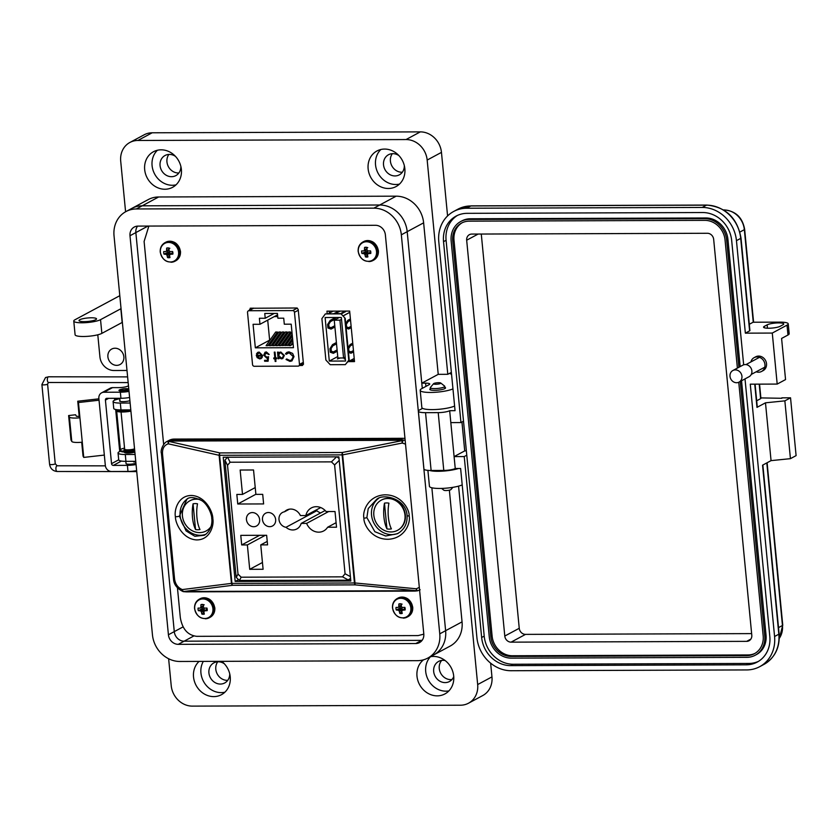 <?xml version="1.0" encoding="UTF-8"?>
<svg xmlns="http://www.w3.org/2000/svg" width="838" height="838" viewBox="0 0 838 838"><rect width="100%" height="100%" fill="white"/><g stroke="black" fill="none" stroke-linecap="round" stroke-linejoin="round"><path stroke-width="1.26" d="M121.531 389.241A5.353 1.058 -5.5 0 0 118.986 390.403A5.353 1.058 -5.5 0 0 122.139 391.063A5.353 1.058 -5.5 0 0 128.884 390.016M125.826 461.35L126.035 463.571A5.353 1.058 -5.5 0 0 129.188 464.221A5.353 1.058 -5.5 0 0 135.924 463.184M79.212 416.465L79.935 417.774A9.616 1.896 174.5 0 1 69.428 417.052L68.622 415.554L75.577 414.768L76.394 416.266L79.212 416.465L77.745 401.213L98.915 398.825M104.331 455.086L83.748 457.412L83.035 456.092L81.695 442.234M114.911 398.312A8.778 1.728 174.5 0 1 115.487 398.846A8.778 1.728 174.5 0 1 114.733 399.663L114.261 398.312M99.041 400.208L78.468 402.533L77.745 401.213M83.748 457.412L78.468 402.533M108.678 398.333L105.42 400.082L111.538 463.665A1.781 1.582 -118.2 0 0 113.329 465.404L121.395 461.068M128.476 385.784L127.952 386.067A7.029 1.383 -5.5 0 1 118.713 387.617L112.533 387.638A6.243 5.541 -118.2 0 0 110.166 388.235L101.587 392.844A6.243 5.541 -118.2 0 0 98.863 398.364L105.326 465.425A6.243 5.541 -118.2 0 0 111.59 471.511L127.984 471.448L127.397 465.352L113.329 465.404M82.281 442.171A9.616 1.896 174.5 0 1 71.775 441.437L70.968 439.95L68.622 415.554M129.01 391.388A10.538 2.085 174.5 0 1 120.358 392.194L103.954 392.247A6.243 5.541 -118.2 0 0 101.587 392.844M105.42 400.082A1.781 1.582 61.8 0 1 106.876 398.333L120.944 398.291A10.538 2.085 -5.5 0 0 129.597 397.484M128.769 388.895A5.353 1.058 -5.5 0 0 126.936 388.727M136.646 470.642A10.538 2.085 174.5 0 1 127.984 471.448M136.06 464.545A10.538 2.085 174.5 0 1 127.397 465.352M135.819 462.052A5.353 1.058 -5.5 0 0 133.546 461.885M179.929 661.475L417.439 660.669A27.403 24.302 -118.2 0 0 427.83 658.071A27.403 24.302 -118.2 0 0 439.761 633.842L401.339 234.808A27.403 24.302 -118.2 0 0 373.863 208.159L136.353 208.955A27.403 24.302 -118.2 0 0 125.962 211.564A27.403 24.302 -118.2 0 0 114.031 235.782L152.453 634.816A27.403 24.302 -118.2 0 0 179.929 661.475M138.008 226.103L375.518 225.296A9.836 8.726 61.8 0 1 385.375 234.86L423.798 633.905A9.836 8.726 61.8 0 1 419.513 642.599A9.836 8.726 61.8 0 1 415.784 643.532L178.274 644.338A9.836 8.726 61.8 0 1 168.417 634.764L129.995 235.729A9.836 8.726 61.8 0 1 134.279 227.035A9.836 8.726 61.8 0 1 138.008 226.103M433.686 654.918A27.403 24.302 -118.2 0 0 445.617 630.7L431.863 487.779L445.617 630.7A27.403 24.302 61.8 0 1 433.686 654.918L427.83 658.071M125.962 211.564L148.253 199.58A27.403 24.302 61.8 0 1 158.644 196.982L142.209 205.813A27.403 24.302 -118.2 0 0 131.817 208.411A27.403 24.302 61.8 0 1 131.817 208.411A27.403 24.302 61.8 0 1 142.209 205.813L379.719 205.006L142.219 205.813L136.353 208.955M422.289 388.35L407.195 231.665A27.403 24.302 -118.2 0 0 379.719 205.006L379.719 205.006A27.403 24.302 61.8 0 1 407.195 231.665L421.786 383.165L438.222 374.345L447.796 374.303L450.655 372.774A7.029 1.383 -5.5 0 0 450.048 373.423A7.029 1.383 -5.5 0 0 451.535 374.125M422.09 640.368A9.836 8.726 61.8 0 1 421.64 640.379L184.14 641.185A9.836 8.726 61.8 0 1 174.273 631.622L135.85 232.587A9.836 8.726 61.8 0 1 137.558 226.113M440.704 382.987L444.569 386.046A7.259 1.435 174.5 0 1 444.748 386.318A7.259 1.435 174.5 0 1 434.566 388.602A7.259 1.435 174.5 0 1 430.292 387.711A7.259 1.435 174.5 0 1 430.418 387.407L433.623 383.668A3.635 0.712 174.5 0 1 438.651 382.683A3.635 0.712 174.5 0 1 440.704 382.987A3.635 0.712 174.5 0 1 439.468 383.825A3.635 0.712 174.5 0 1 435.708 384.265A3.635 0.712 174.5 0 1 433.623 383.668M441.595 488.418L443.889 490.23A3.635 0.712 -5.5 0 0 445.931 490.544A3.635 0.712 -5.5 0 0 450.97 489.549L452.866 487.339M121.07 411.992L124.653 449.199A5.353 1.058 -5.5 0 0 127.805 449.859A5.353 1.058 -5.5 0 0 134.541 448.822M125.731 388.664A3.572 0.702 174.5 0 1 127.743 388.968A3.572 0.702 174.5 0 1 126.528 389.775A3.572 0.702 174.5 0 1 122.83 390.225A3.572 0.702 174.5 0 1 120.787 389.639A3.572 0.702 174.5 0 1 125.731 388.664M122.589 409.929A5.353 1.058 174.5 0 1 122.62 409.918A3.918 0.775 -5.5 0 0 122.369 410.138L120.923 410.253M130.917 411.133A9.794 1.938 174.5 0 1 116.492 410.798L116.419 410.033A9.794 1.938 174.5 0 1 116.555 409.667L116.534 409.688M120.064 409.918A6.275 1.236 -5.5 0 0 121.028 410.274L123.553 409.918A3.918 0.775 -5.5 0 0 125.742 409.908L126.957 410.253A6.275 1.236 -5.5 0 0 129.23 409.897M130.843 410.369A9.794 1.938 174.5 0 1 116.419 410.033M134.771 451.221A9.794 1.938 174.5 0 1 120.358 450.886L120.284 450.121A9.794 1.938 174.5 0 1 124.548 448.079M126.517 449.964A3.918 0.775 -5.5 0 0 126.224 450.216L124.778 450.341M125.019 449.535L123.825 449.88A6.275 1.236 -5.5 0 0 124.893 450.362L127.418 449.996A3.918 0.775 -5.5 0 0 129.618 449.985L130.812 450.341A6.275 1.236 -5.5 0 0 133.567 449.87L132.928 449.43A3.918 0.775 -5.5 0 0 133.692 449.116M134.698 450.456A9.794 1.938 174.5 0 1 120.284 450.121M132.98 450.006L132.928 449.43M437.646 409.384A7.846 1.55 -5.5 0 0 441.668 408.996M756.18 371.8A7.846 6.955 -118.2 0 0 761.543 371.475A7.846 6.955 -118.2 0 0 764.958 364.54A7.846 6.955 -118.2 0 0 754.116 357.658A7.846 6.955 -118.2 0 0 750.89 361.943M754.116 357.658L755.677 356.82A7.846 6.955 61.8 0 1 766.519 363.702A7.846 6.955 61.8 0 1 763.104 370.637L761.543 371.475M760.873 397.914L781.864 398.28M777.193 384.076L772.28 333.063L787.018 325.144A13.942 2.755 -5.5 0 0 788.233 323.856L789.176 333.713A13.942 2.755 -5.5 0 1 787.971 335.011L781.592 338.437L785.552 379.583L777.193 384.076L750.272 384.171L774.574 636.492L778.827 634.209L762.549 465.195L771.054 460.628L790.433 458.669L796.1 455.621L790.538 397.809L781.823 397.841M759.553 384.139L760.914 398.354A3.488 0.691 174.5 0 1 760.611 398.668L756.683 400.784M790.538 397.809L784.86 400.857L765.482 402.816L756.976 407.383A3.488 0.691 -5.5 0 0 757.28 407.069L755.08 384.15M772.28 333.063L745.359 333.157L736.455 240.663A34.149 30.294 -118.2 0 0 702.213 207.436L466.609 208.233A34.149 30.294 -118.2 0 0 453.651 211.48A34.149 30.294 -118.2 0 0 438.787 241.669L455.055 410.683L449.681 410.704A8.715 1.718 174.5 0 1 438.211 412.631L425.547 412.673A12.193 2.409 174.5 0 1 418.372 411.175L423.934 468.987A12.193 2.409 174.5 0 0 431.12 470.485L443.784 470.443A8.715 1.718 174.5 0 0 455.244 468.505L460.628 468.494L476.895 637.509A34.149 30.294 -118.2 0 0 511.138 670.725L746.742 669.929A34.149 30.294 61.8 0 0 759.699 666.681A34.149 30.294 61.8 0 0 774.574 636.492M784.86 400.857L790.433 458.669M765.482 402.816L771.054 460.628M749.308 324.275L753.111 322.232L780.021 322.138A13.942 2.755 -5.5 0 1 788.233 323.856M418.372 411.175A12.193 2.409 174.5 0 1 419.429 410.044L422.603 408.336M455.244 468.505L449.681 410.704M745.013 378.902L769.818 636.513A28.921 25.653 61.8 0 1 757.227 662.083A28.921 25.653 61.8 0 1 746.249 664.827L510.656 665.623A28.921 25.653 61.8 0 1 481.651 637.488L464.231 456.574L454.102 456.605L464.723 450.896L461.948 422.038M450.823 422.603L460.952 422.562L443.532 241.648A28.921 25.653 61.8 0 1 456.134 216.078A28.921 25.653 61.8 0 1 467.101 213.334L702.705 212.538A28.921 25.653 61.8 0 1 731.7 240.674L743.662 364.813M782.975 324.777L780.147 326.307A8.715 1.718 174.5 0 1 770.499 328.182A8.715 1.718 174.5 0 1 763.554 327.166A8.715 1.718 174.5 0 1 764.308 326.359L767.147 324.84A8.715 1.718 174.5 0 1 776.795 322.955A8.715 1.718 174.5 0 1 783.729 323.971A8.715 1.718 174.5 0 1 782.975 324.777M745.359 333.157L749.612 330.874A3.488 0.691 -5.5 0 0 749.916 330.549L741.012 238.055A3.488 0.691 174.5 0 1 740.708 238.38A34.149 30.294 -118.2 0 0 706.465 205.153L470.862 205.949A34.149 30.294 -118.2 0 0 457.904 209.196L453.651 211.48M758.484 661.35A28.921 25.653 61.8 0 1 748.805 663.455L513.202 664.251A28.921 25.653 61.8 0 1 484.207 636.115L466.776 455.202L464.231 456.574M460.952 422.562L463.508 421.2L446.088 240.286A28.921 25.653 61.8 0 1 457.422 215.439M464.723 450.896L466.368 450.886M463.508 421.2L466.776 455.202M740.268 381.458L764.759 635.843A21.956 19.473 61.8 0 1 755.206 655.253A21.956 19.473 61.8 0 1 746.878 657.338L511.274 658.134A21.956 19.473 61.8 0 1 489.256 636.775L451.148 240.946A21.956 19.473 61.8 0 1 460.701 221.536L461.979 220.855A21.956 19.473 61.8 0 1 470.307 218.77L705.91 217.974A21.956 19.473 61.8 0 1 727.918 239.322L740.174 366.594M741.546 380.766L766.037 635.162A21.956 19.473 61.8 0 1 756.473 654.572L755.206 655.253M460.701 221.536A21.956 19.473 61.8 0 1 469.029 219.451L704.632 218.655A21.956 19.473 61.8 0 1 726.651 240.014L738.907 367.274M738.76 382.254L763.177 635.853A20.217 17.933 61.8 0 1 754.378 653.724A20.217 17.933 61.8 0 1 746.71 655.641L511.107 656.437A20.217 17.933 61.8 0 1 490.838 636.775L452.73 240.935A20.217 17.933 61.8 0 1 461.529 223.076A20.217 17.933 61.8 0 1 469.196 221.159L704.8 220.352A20.217 17.933 61.8 0 1 725.059 240.014L737.398 368.091M755.007 653.368A20.217 17.933 61.8 0 1 747.988 654.949L512.385 655.756A20.217 17.933 61.8 0 1 492.116 636.094L454.007 240.255A20.217 17.933 61.8 0 1 462.178 222.74M471.784 234.074L707.387 233.278A6.275 5.562 61.8 0 1 713.672 239.375L751.791 635.214A6.275 5.562 61.8 0 1 749.057 640.756A6.275 5.562 61.8 0 1 746.679 641.353L511.075 642.149A6.275 5.562 61.8 0 1 504.79 636.042L466.672 240.213A6.275 5.562 61.8 0 1 469.406 234.671A6.275 5.562 61.8 0 1 471.784 234.074M751.634 633.612L525.531 634.376A6.275 5.562 61.8 0 1 519.246 628.28L481.284 234.043M732.862 370.522L742.814 365.179A6.568 5.824 61.8 0 1 751.885 370.941A6.568 5.824 61.8 0 1 749.025 376.744L739.085 382.097A6.568 5.824 61.8 0 1 730.003 376.325A6.568 5.824 61.8 0 1 732.862 370.522A6.568 5.824 61.8 0 1 741.944 376.283A6.568 5.824 61.8 0 1 739.085 382.097M178.861 172.984A11.418 10.129 61.8 0 1 178.389 172.995A11.418 10.129 61.8 0 1 168.281 166.416A11.418 10.129 61.8 0 1 168.888 154.422M175.498 156.402A11.418 10.129 -118.2 0 0 169.36 154.412A11.418 10.129 -118.2 0 0 165.034 155.501A11.418 10.129 -118.2 0 0 160.55 168.029A11.418 10.129 -118.2 0 0 171.507 176.692A11.418 10.129 -118.2 0 0 175.844 175.613A11.418 10.129 -118.2 0 0 180.861 166.395M402.324 172.23A11.418 10.129 61.8 0 1 401.852 172.24A11.418 10.129 61.8 0 1 391.744 165.662A11.418 10.129 61.8 0 1 392.352 153.668M398.961 155.638A11.418 10.129 -118.2 0 0 392.823 153.658A11.418 10.129 -118.2 0 0 388.497 154.737A11.418 10.129 -118.2 0 0 384.014 167.275A11.418 10.129 -118.2 0 0 394.97 175.938A11.418 10.129 -118.2 0 0 399.307 174.859A11.418 10.129 -118.2 0 0 404.325 165.631M227.716 680.351A11.418 10.129 61.8 0 1 227.245 680.362A11.418 10.129 61.8 0 1 217.136 673.783A11.418 10.129 61.8 0 1 217.744 661.79M224.354 663.769A11.418 10.129 -118.2 0 0 218.215 661.779A11.418 10.129 -118.2 0 0 213.889 662.858A11.418 10.129 -118.2 0 0 209.406 675.397A11.418 10.129 -118.2 0 0 220.363 684.059A11.418 10.129 -118.2 0 0 224.699 682.98A11.418 10.129 -118.2 0 0 229.717 673.762M451.975 679.513A11.418 10.129 61.8 0 1 450.708 679.608A11.418 10.129 61.8 0 1 440.4 672.631A11.418 10.129 61.8 0 1 441.71 660.407M445.114 660.543A11.418 10.129 -118.2 0 0 442.988 660.323A11.418 10.129 -118.2 0 0 438.651 661.402A11.418 10.129 -118.2 0 0 434.168 673.941A11.418 10.129 -118.2 0 0 445.135 682.603A11.418 10.129 -118.2 0 0 449.461 681.524A11.418 10.129 -118.2 0 0 453.746 676.601M91.342 317.791A8.789 1.728 -5.5 0 0 79.023 320.556A8.789 1.728 -5.5 0 0 84.198 321.635A8.789 1.728 -5.5 0 0 96.517 318.869A8.789 1.728 -5.5 0 0 91.342 317.791M73.775 321.059L75.095 334.771A14.057 2.776 -5.5 0 0 83.371 336.499A14.057 2.776 -5.5 0 0 101.859 333.377L122.159 322.473L120.84 308.761L100.539 319.666A14.057 2.776 174.5 0 1 82.051 322.787A14.057 2.776 174.5 0 1 73.775 321.059A14.057 2.776 174.5 0 1 75.001 319.749L119.803 295.688M203.32 661.392A20.196 17.923 -118.2 0 0 203.802 681.933A20.196 17.923 -118.2 0 0 221.19 692.628A20.196 17.923 -118.2 0 0 224.877 692.209M221.693 661.339A20.196 17.923 61.8 0 1 221.442 694.692A20.196 17.923 61.8 0 1 213.784 696.608A20.196 17.923 61.8 0 1 195.149 683.379A20.196 17.923 61.8 0 1 199.077 661.412M430.512 656.699A20.196 17.923 -118.2 0 0 427.558 678.476A20.196 17.923 -118.2 0 0 445.952 691.172A20.196 17.923 -118.2 0 0 448.896 690.91M430.313 656.741A20.196 17.923 61.8 0 1 433.445 656.426A20.196 17.923 61.8 0 1 452.845 671.762A20.196 17.923 61.8 0 1 444.905 693.937A20.196 17.923 61.8 0 1 437.247 695.854A20.196 17.923 61.8 0 1 418.34 681.943A20.196 17.923 61.8 0 1 423.536 659.81M115.057 348.22A8.778 7.793 -118.2 0 0 111.716 349.048A8.778 7.793 -118.2 0 0 108.27 358.695A8.778 7.793 -118.2 0 0 116.702 365.358A8.778 7.793 -118.2 0 0 120.033 364.53A8.778 7.793 -118.2 0 0 123.479 354.883A8.778 7.793 -118.2 0 0 115.057 348.22M158.644 196.982L396.144 196.176A27.403 24.302 61.8 0 1 396.154 196.176A27.403 24.302 61.8 0 1 423.63 222.835L438.222 374.345M380.902 149.489A20.196 17.923 -118.2 0 0 377.215 171.413A20.196 17.923 -118.2 0 0 395.798 184.507A20.196 17.923 -118.2 0 0 399.485 184.088M388.392 188.487A20.196 17.923 61.8 0 1 368.992 173.152A20.196 17.923 61.8 0 1 376.932 150.987A20.196 17.923 61.8 0 1 384.59 149.07A20.196 17.923 61.8 0 1 403.989 164.395A20.196 17.923 61.8 0 1 396.049 186.57A20.196 17.923 61.8 0 1 388.392 188.487M157.439 150.243A20.196 17.923 -118.2 0 0 153.763 172.178A20.196 17.923 -118.2 0 0 172.335 185.271A20.196 17.923 -118.2 0 0 176.032 184.842M164.929 189.241A20.196 17.923 61.8 0 1 145.54 173.916A20.196 17.923 61.8 0 1 153.469 151.741A20.196 17.923 61.8 0 1 161.137 149.824A20.196 17.923 61.8 0 1 180.526 165.159A20.196 17.923 61.8 0 1 172.586 187.324A20.196 17.923 61.8 0 1 164.929 189.241M430.386 388.696A7.909 1.561 -5.5 0 0 429.81 389.366A7.909 1.561 -5.5 0 0 434.461 390.34A7.909 1.561 -5.5 0 0 445.544 387.847A7.909 1.561 -5.5 0 0 444.842 387.303M129.911 400.658A5.803 1.142 174.5 0 1 122.977 401.653A5.803 1.142 174.5 0 1 119.562 400.941A5.803 1.142 174.5 0 1 119.96 400.459M447.576 215.942L441.458 152.38A21.076 18.698 -118.2 0 0 420.32 131.88L152.17 132.792A21.076 18.698 -118.2 0 0 144.178 134.792L129.88 142.47A21.076 18.698 61.8 0 1 137.882 140.47L406.032 139.558A21.076 18.698 61.8 0 1 427.171 160.058L447.796 374.303M458.564 486.134L477.67 684.562A21.076 18.698 61.8 0 1 468.494 703.208L482.782 695.53A21.076 18.698 -118.2 0 0 491.958 676.884L490.639 663.151M468.494 703.208A21.076 18.698 61.8 0 1 460.502 705.208L192.342 706.12A21.076 18.698 61.8 0 1 171.214 685.61L168.627 658.741M126.999 370.469L114.01 370.511A14.057 12.465 61.8 0 1 99.921 356.841L97.795 334.802M125.585 211.773L120.703 161.106A21.076 18.698 61.8 0 1 129.88 142.47M449.367 490.167L462.052 621.869A27.403 24.302 61.8 0 1 450.121 646.098L433.696 654.918M135.746 461.319L125.941 461.35L125.281 454.489L135.086 454.458M130.791 409.897L120.986 409.929L120.326 403.068L130.131 403.036M452.96 388.884A17.567 3.467 174.5 0 1 433.445 392.383A17.567 3.467 174.5 0 1 420.194 390.288A17.567 3.467 174.5 0 1 421.713 388.664L429.14 384.673A7.029 1.383 -5.5 0 0 429.747 384.024A7.029 1.383 -5.5 0 0 425.62 383.155L421.786 383.165M454.615 406.042A17.567 3.467 174.5 0 1 435.1 409.541A17.567 3.467 174.5 0 1 421.839 407.446L420.194 390.288M462.209 484.888A17.567 3.467 174.5 0 1 442.694 488.386A17.567 3.467 174.5 0 1 429.433 486.302L427.904 470.359M458.533 468.494A17.567 3.467 174.5 0 1 429.632 470.464M119.792 398.72A12.298 2.43 -5.5 0 0 113.088 401.559A12.298 2.43 -5.5 0 0 120.326 403.068M113.088 401.559L113.748 408.42A12.298 2.43 -5.5 0 0 120.986 409.929M134.855 452.08A5.803 1.142 174.5 0 1 128.476 453.065A5.803 1.142 174.5 0 1 124.516 452.363A5.803 1.142 174.5 0 1 124.663 452.059M120.557 451.221A12.298 2.43 -5.5 0 0 118.043 452.981A12.298 2.43 -5.5 0 0 125.281 454.489M118.043 452.981L118.703 459.842A12.298 2.43 -5.5 0 0 125.941 461.35M422.101 640.358A9.826 8.715 61.8 0 1 421.64 640.379L184.14 641.185A9.826 8.715 61.8 0 1 174.283 631.622L135.861 232.587A9.826 8.715 61.8 0 1 137.568 226.113M252.301 308.143L252.353 308.709M350.504 360.455L354.401 360.434L350.504 360.455M329.229 311.149L329.428 313.129L329.229 311.149M330.13 320.504L330.182 321.038L330.13 320.504M330.832 327.71L330.895 328.433L330.832 327.71M332.466 344.732L332.518 345.256L332.466 344.732M333.157 351.939L333.231 352.662L333.157 351.939M148.871 226.061L144.105 241.459L163.64 444.412M177.447 587.805L180.317 617.606C182.275 629.034 187.754 635.277 196.752 636.335L418.12 635.592L423.337 634.272M299.595 365.494L302.392 365.483L303.471 364.069L298.202 309.4L296.851 307.996L250.153 308.269M250.625 308.154L249.598 310.186M348.325 361.618L354.516 361.597L349.656 311.087L326.946 311.16L327.187 313.684M328.496 327.302L328.59 328.234M330.832 351.531L330.916 352.463M251.714 308.154L251.777 309.023M301.774 364.321L303.471 364.31M345.308 364.645L347.435 362.1L354.212 358.454L347.466 362.058L349.184 359.701L345.204 318.325L340.856 313.642L325.333 313.925L321.897 318.639L325.877 360.015L330.224 364.698L345.308 364.645L349.184 359.701M338.929 311.118L333.807 313.663M341.202 314.02L346.241 311.097M344.91 311.097L340.699 313.642M335.022 313.663L340.259 311.118M330.874 312.333L333.095 311.139M328.402 313.684L330.905 312.333M349.771 312.291L342.983 315.936L340.856 313.642M353.584 351.866L350.975 353.259L348.482 352.389M348.042 347.885L350.137 344.554L352.735 343.151M352.861 344.46L350.399 345.78L348.671 348.545L348.922 351.153L350.996 351.876L353.458 350.556M345.204 318.325L343.025 315.978L349.771 312.354M350.535 320.231L348.074 321.562L346.335 324.316L346.586 326.935L348.66 327.658L351.122 326.328M351.248 327.637L348.65 329.03L346.146 328.161M345.717 323.667L347.812 320.326L350.41 318.932M331.932 345.57L336.3 343.224L336.248 342.616M332.55 353.028L337.023 350.63L336.96 350.022M337.106 349.938L333.388 351.939L330.182 351.311M330.214 328.8L334.687 326.401L334.624 325.793M334.781 325.72L331.062 327.71L327.857 327.082M329.606 321.342L333.974 318.995L333.912 318.398M340.417 313.873L325.333 313.925M341.338 317.487L325.113 317.539L329.303 361.084L345.528 361.031L341.338 317.487M344.764 318.566L348.744 359.931M336.394 342.533L332.539 344.607L329.942 348.755L330.277 352.243L333.377 353.322L337.232 351.248M333.388 351.939L331.324 351.216L331.073 348.608L332.801 345.843L336.52 343.842M331.062 327.71L328.988 326.998L328.737 324.379L330.476 321.614L335.347 318.995L335.221 317.686L330.203 320.388L327.606 324.526L327.941 328.014L331.041 329.093L334.907 327.019M337.745 356.559L329.303 361.084M345.214 311.139L346.23 311.139M345.225 311.862L345.204 311.097M348.388 351.457L350.996 351.876M352.798 343.758L349.54 345.507M353.51 351.164L350.148 352.966M351.174 326.935L347.812 328.747M346.052 327.229L348.66 327.658M350.462 319.529L347.204 321.289M339.128 357.973L337.347 358.936L340.343 357.973M345.266 358.36L344.24 358.905L345.319 358.905M333.974 318.995L335.347 318.995M329.428 321.624L330.476 321.614M327.7 324.379L328.737 324.379M327.847 326.998L328.988 326.998M331.764 345.843L332.801 345.843M330.025 348.608L331.073 348.608M330.172 351.227L331.324 351.216M348.922 351.153L348.357 351.164M348.671 348.545L348.105 348.545M350.399 345.78L349.362 345.79M346.586 326.935L346.031 326.935M346.335 324.316L345.78 324.327M348.074 321.562L347.037 321.562M344.868 312.05L344.806 311.432M338.112 311.998L338.049 311.38M334.247 320.179L337.882 357.983L343.559 357.962L339.924 320.158L334.247 320.179L339.243 317.497M339.924 320.158L341.506 319.309M343.559 357.962L345.151 357.103M297.322 308.101L292.692 310.584L248.949 310.73A1.76 1.561 61.8 0 0 247.524 312.448L252.542 364.572A1.76 1.561 -118.2 0 0 254.302 366.279L298.045 366.133A1.76 1.561 -118.2 0 0 299.48 364.415L294.463 312.291L298.286 310.238M257.172 357.637L256.271 355.333L261.802 355.322L259.309 352.882L257.172 354.285L256.459 353.908L257.737 352.389L259.141 352.065L262.566 355.469L262.074 357.69L259.78 358.936L257.172 357.637L256.459 355.239M275.597 357.952L276.676 357.941L276.76 358.758L275.671 358.758L275.932 361.44L275.168 361.44L274.916 358.769L273.827 358.769L273.754 357.952L274.833 357.952L274.277 352.138L275.032 352.128L275.597 357.952M288.974 351.855L292.619 353.427L294.002 356.653L291.917 360.916L289.906 361.388L286.041 359.502L286.648 358.957L289.864 360.455L291.509 360.057L293.237 356.6L289.068 352.777L286.198 354.306L285.486 353.762L286.973 352.327L288.974 351.855M253.076 324.306L259.969 324.285L259.392 318.272L265.227 318.251L264.766 313.464L277.42 313.422L277.881 318.21L283.715 318.189L284.302 324.201L291.195 324.18L293.457 347.697L255.339 347.822L253.076 324.306M292.692 310.584A1.76 1.561 61.8 0 1 294.463 312.291M284.344 355.438L282.804 358.528L281.432 358.863L278.803 357.522L278.918 358.748L278.164 358.748L277.525 352.128L278.289 352.117L278.394 353.269L280.793 351.991L284.344 355.438M268.432 354.484L266.599 352.756L264.494 355.165L266.725 357.166L268.537 356.695L268.108 361.23L264.64 361.241L264.557 360.309L267.427 360.298L267.657 357.91L266.673 358.098L263.729 355.134L265.049 352.232L266.369 351.929L269.197 354.474L265.604 353.028M259.309 352.882L261.802 355.322M259.78 358.936L257.35 357.533M261.194 358.57L259.958 358.832M256.459 353.908L257.821 352.348M257.256 354.139L256.648 353.814M259.487 352.788L258.23 353.133M274.833 357.952L274.466 352.138M273.827 358.769L273.942 357.952M274.916 358.769L274.016 358.674M275.168 361.44L275.094 358.664M275.922 361.335L275.356 361.346M275.671 358.758L276.75 358.664M287.067 352.274L285.664 353.667L286.313 354.16M287.528 353.123L289.068 352.777M293.237 356.6L289.257 352.683M291.603 360.005L293.415 356.496M286.041 359.502L286.68 358.989M289.906 361.388L286.219 359.408M292.001 360.874L290.084 361.293M277.556 314.837L259.969 324.285M267.71 320.126L269.637 340.144L255.339 347.822M267.867 345.685L266.086 345.685L275.681 332.026L277.462 332.026L277.598 333.398L269.627 344.743L267.867 345.685L277.462 332.026M274.361 345.665L272.57 345.665L282.165 332.005L283.956 332.005L284.082 333.377L276.111 344.722L274.361 345.665L283.956 332.005M293.07 343.622L290.577 345.612L288.785 345.612L292.713 340.019M292.284 335.525L285.852 344.69L282.301 345.633L291.938 331.974M280.845 345.644L279.054 345.644L288.649 331.984L290.44 331.984L290.577 333.346L282.605 344.701L280.845 345.644L290.44 331.984M292.671 339.579L289.089 344.669L285.549 345.623L292.326 335.975M277.598 345.654L275.817 345.654L285.412 331.995L287.193 331.995L287.329 333.356L279.358 344.711L277.598 345.654L287.193 331.995M271.114 345.675L269.323 345.675L278.918 332.016L280.709 332.016L280.845 333.388L272.874 344.732L271.114 345.675L280.709 332.016M265.227 318.251L274.204 313.433M278.803 357.522L281.61 358.758L282.888 358.475M279.494 352.274L278.394 353.269M278.164 358.748L277.713 352.117M278.918 358.654L278.342 358.654M266.599 352.756L265.698 352.976M269.166 354.38L268.621 354.38M263.729 355.134L265.143 352.19M266.673 358.098L263.907 355.04M267.657 357.91L266.861 357.994M267.427 360.298L267.835 357.816M264.64 361.241L264.745 360.309M268.118 361.136L264.829 361.147M259.843 358.015L261.372 357.397L261.98 356.035L257.109 356.15L261.98 356.035M277.724 316.586L274.267 316.596M290.577 345.612L292.933 342.26M284.092 345.633L292.148 334.153M287.34 345.623L292.546 338.206M279.84 353.039L281.023 352.714L283.768 355.333L282.511 357.732M261.802 356.129L261.194 357.491L259.665 358.119L257.109 356.15M281.348 358.046L278.604 355.417L279.745 353.081L280.845 352.808L283.59 355.427L282.416 357.774L281.348 358.046M366.876 517.591L374.858 531.701L385.679 535.995L397.442 533.712C404.262 529.731 407.478 523.698 407.079 515.6L407.079 515.6C406.378 498.998 383.835 493.069 376.754 499.239L368.228 508.561L366.876 517.591A2.682 0.524 -5.5 0 1 363.891 518.177C362.351 511.725 367.662 495.97 384.401 494.839C401.193 494.305 409.468 509.378 409.185 515.915C410.725 522.367 405.414 538.122 388.675 539.253C371.883 539.787 363.598 524.714 363.891 518.177M211.731 518.366C211.983 515.234 208.222 504.56 201.654 500.579C194.741 497.238 189.87 496.704 187.031 498.977L179.405 516.124L186.099 530.925L194.898 536.299L204.346 535.262C211.731 530.674 212.391 521.728 211.731 518.366A2.682 0.524 174.5 0 0 212.831 518.68C214.203 525.216 210.076 540.332 196.26 539.902C182.37 538.876 175.278 523.163 175.404 516.711C174.021 510.174 178.159 495.059 191.975 495.488C205.855 496.525 212.957 512.228 212.831 518.68M378.65 498.348A20.081 17.818 -118.2 0 0 371.538 515.087A20.081 17.818 -118.2 0 0 398.385 533.167M187.901 498.558A20.081 17.818 -118.2 0 0 180.128 515.737A20.081 17.818 -118.2 0 0 205.918 534.256M419.576 590.046L417.701 590.759A2.682 0.702 -106.2 0 1 417.638 590.79A2.682 0.702 -106.2 0 1 416.329 588.789L416.465 590.696L355.123 584.872L232.597 585.291A2.682 1.645 -97.2 0 1 231.445 583.384L219.116 455.296L168.281 443.826A2.682 1.498 -77.3 0 1 169.025 441.448L169.046 440.715L166.94 441.521L169.129 440.348A13.387 11.879 61.8 0 1 174.21 439.081L172.01 440.254L400.48 439.479L405.173 440.474M405.529 444.15L402.292 443.04L403.172 439.919A2.682 1.666 -69 0 0 402.02 440.662A2.682 0.67 78.8 0 0 402.292 443.04L342.648 454.877A2.682 0.67 -101.2 0 1 342.375 452.499L402.02 440.662L399.904 440.296A2.682 1.121 -90.2 0 1 400.48 439.479L402.68 438.305L174.21 439.081M402.68 438.305A13.387 11.879 61.8 0 1 404.984 438.525M223.222 457.244L235.174 581.436L350.829 581.048L338.877 456.846L223.222 457.244M238.002 579.917L235.174 581.436M183.47 591.576A2.682 1.425 -71.9 0 1 183.051 591.555C176.923 588.58 173.738 584.306 173.487 578.744L161.409 453.316A2.682 0.524 -5.5 0 0 162.499 453.641C162.3 448.445 164.227 445.167 168.281 443.826A2.682 1.666 -103.4 0 1 169.046 440.715L172.01 440.254A2.682 1.121 -90.2 0 0 171.423 441.06L169.025 441.448L219.849 452.918L342.375 452.499A2.682 1.121 -90.2 0 0 342.124 454.887L219.598 455.306L231.927 583.395L354.453 582.986L342.124 454.887A2.682 0.524 -5.5 0 0 342.648 454.877L354.987 582.965L416.329 588.789L419.314 587.365M355.123 584.872L354.987 582.965A2.682 0.524 -5.5 0 1 354.453 582.986A2.682 1.121 -90.2 0 0 355.123 584.872M417.596 590.79A2.682 1.896 -102.2 0 1 417.45 590.832A2.682 2.682 0 0 0 417.638 590.79L420.163 589.753M415.072 591.031A2.682 1.121 -90.2 0 1 414.831 591.094L417.45 590.832A2.682 1.896 -102.2 0 1 416.465 590.696L183.47 591.481A2.682 1.645 -97.2 0 1 182.317 589.575L231.445 583.384A2.682 0.524 -5.5 0 0 231.927 583.395A2.682 1.121 -90.2 0 0 232.597 585.291L183.564 591.544M219.116 455.296A2.682 1.498 -77.3 0 1 219.849 452.918A2.682 1.121 -90.2 0 0 219.598 455.306A2.682 0.524 -5.5 0 1 219.116 455.296M186.602 591.806A2.682 1.121 -90.2 0 1 186.361 591.869L183.501 591.659A2.682 2.682 0 0 1 183.051 591.555A2.682 1.425 -71.9 0 1 182.317 589.575C177.96 587.794 175.383 584.285 174.576 579.058L162.499 453.641M320.724 507.556L305.86 515.548L300.423 515.569A10.705 9.501 -118.2 0 0 290.765 509.064A10.705 9.501 -118.2 0 0 286.701 510.08A10.705 9.501 -118.2 0 0 284.501 511.777A8.034 7.123 -118.2 0 0 282.5 512.458A8.034 7.123 -118.2 0 0 279.19 520.723A8.034 7.123 -118.2 0 0 285.999 527.291A10.705 9.501 -118.2 0 0 296.841 528.956A10.705 9.501 -118.2 0 0 301.177 523.404L306.614 523.383A13.052 11.575 -118.2 0 0 323.698 530.925A13.052 11.575 -118.2 0 0 327.627 527.238L336.53 527.207L335.022 511.526L326.118 511.557A13.052 11.575 -118.2 0 0 316.303 506.686A13.052 11.575 -118.2 0 0 311.348 507.933A13.052 11.575 -118.2 0 0 305.86 515.548M289.34 509.19L284.501 511.777M269.742 526.673A7.249 6.432 -118.2 0 0 272.497 525.981A7.249 6.432 -118.2 0 0 275.346 518.02A7.249 6.432 -118.2 0 0 268.38 512.521A7.249 6.432 -118.2 0 0 265.636 513.202A7.249 6.432 -118.2 0 0 262.786 521.163A7.249 6.432 -118.2 0 0 269.742 526.673M253.725 526.725A7.249 6.432 -118.2 0 0 256.48 526.034A7.249 6.432 -118.2 0 0 259.33 518.073A7.249 6.432 -118.2 0 0 252.364 512.573A7.249 6.432 -118.2 0 0 249.609 513.254A7.249 6.432 -118.2 0 0 246.77 521.215A7.249 6.432 -118.2 0 0 253.725 526.725M241.176 577.193L342.501 576.848L345.067 573.758L334.592 464.943L331.429 461.874L230.104 462.22L227.527 465.31L238.013 574.124L241.176 577.193L239.417 580.472L236.253 577.403L236.065 576.24L224.993 461.267L224.961 460.177L227.538 457.087M350.577 578.419L347.602 580.221L239.417 580.472M263.624 503.931L262.703 494.347L255.883 494.368L253.537 469.982L240.15 470.034L242.507 494.42L236.829 494.441L237.751 504.015L263.624 503.931M241.69 544.951L247.367 544.93L249.714 569.316L263.101 569.274L260.754 544.889L267.563 544.868L266.641 535.283L240.768 535.367L241.69 544.951L259.644 535.304M267.228 541.411L260.754 544.889M262.441 562.487L249.714 569.316M265.321 535.293L247.367 544.93M328.643 511.547L306.614 523.383M336.09 522.692L327.627 527.238M325.165 510.51L301.177 523.404M315.497 510.373A8.034 7.123 -118.2 0 0 316.858 510.719L285.999 527.291M316.858 510.719A10.705 9.501 -118.2 0 0 320.692 512.919M255.873 494.273L237.751 504.015M255.234 487.58L242.507 494.42M339.034 458.501L337.012 456.857M404.984 515.171A17.137 15.199 61.8 0 1 397.526 530.328A17.137 15.199 61.8 0 1 391.021 531.952A17.137 15.199 61.8 0 1 373.842 515.286A17.137 15.199 61.8 0 1 381.3 500.129A17.137 15.199 61.8 0 1 387.805 498.505A17.137 15.199 61.8 0 1 404.984 515.171M397.715 530.224A17.137 15.199 -118.2 0 0 397.893 530.129A17.137 15.199 -118.2 0 0 404.628 511.316A17.137 15.199 -118.2 0 0 388.172 498.306A17.137 15.199 -118.2 0 0 381.678 499.93A17.137 15.199 -118.2 0 0 381.489 500.035M386.957 528.893A21.882 9.134 -90.2 0 1 383.919 516.994A21.882 9.134 -90.2 0 1 384.474 503.167L386.957 528.893A13.408 11.889 -118.2 0 0 391.388 528.883A21.882 9.134 89.8 0 1 388.35 516.983A21.882 9.134 89.8 0 1 388.916 503.156A13.408 11.889 -118.2 0 0 384.474 503.167M211.029 526.505A17.137 15.199 61.8 0 1 206.117 530.978A17.137 15.199 61.8 0 1 199.612 532.601A17.137 15.199 61.8 0 1 182.433 515.925A17.137 15.199 61.8 0 1 189.891 500.778A17.137 15.199 61.8 0 1 196.396 499.155A17.137 15.199 61.8 0 1 200.114 499.616M206.305 530.873A17.137 15.199 -118.2 0 0 206.483 530.779A17.137 15.199 -118.2 0 0 210.851 527.06M199.234 499.155A17.137 15.199 -118.2 0 0 196.762 498.956A17.137 15.199 -118.2 0 0 190.268 500.579A17.137 15.199 -118.2 0 0 190.079 500.684M195.547 529.543A21.882 9.134 -90.2 0 1 192.51 517.643A21.882 9.134 -90.2 0 1 193.065 503.816L195.547 529.543A13.408 11.889 -118.2 0 0 199.978 529.532A21.882 9.134 89.8 0 1 196.951 517.633A21.882 9.134 89.8 0 1 197.506 503.806A13.408 11.889 -118.2 0 0 193.065 503.816M365.745 250.248A3.352 2.975 -118.2 0 0 365.913 251.547L361.943 253.474A15.283 4.19 -7.7 0 0 363.744 253.642A15.252 6.379 14.3 0 0 364.54 254.019A15.252 8.191 65.1 0 0 365.001 254.857A15.283 7.542 91.1 0 0 365.483 256.91A5.038 4.473 -118.2 0 0 366.709 257.077A5.038 4.473 -118.2 0 0 367.903 256.899A15.283 5.175 -91.3 0 1 367.505 254.846A15.252 3.53 -68.9 0 1 367.725 254.008A15.252 1.519 -28.1 0 0 368.521 253.621A15.283 4.19 -7.7 0 0 370.773 253.443A5.038 4.473 -118.2 0 0 370.815 252.144A5.038 4.473 -118.2 0 0 370.532 250.845A15.283 1.823 176.6 0 1 368.27 250.929A15.252 4.022 -162.2 0 1 367.4 250.583A15.252 5.835 -115.2 0 1 367.013 249.714A15.283 5.175 -91.3 0 1 366.981 247.409A5.038 4.473 -118.2 0 0 366.216 247.262A5.038 4.473 -118.2 0 0 364.572 247.419A15.283 7.542 91.1 0 0 364.499 249.724A15.252 5.897 114.9 0 0 364.216 250.604A15.252 0.838 156.5 0 0 363.483 250.95A15.283 1.823 176.6 0 1 361.691 250.876A5.038 4.473 -118.2 0 0 361.649 252.175A5.038 4.473 -118.2 0 0 361.943 253.474M358.308 251.557A10.014 8.883 -118.2 0 0 368.353 261.309A10.014 8.883 -118.2 0 0 376.513 251.494A10.014 8.883 -118.2 0 0 366.468 241.753A10.014 8.883 -118.2 0 0 358.308 251.557M370.773 251.829L368.521 253.621M367.725 254.008L370.752 251.725M367.505 254.867L365.483 256.91M365.913 251.547L367.756 252.039L368.353 253.485M367.034 249.755L363.483 250.95M368.332 253.233L365.001 254.857M367.756 252.039L364.54 254.019M366.594 251.547L363.744 253.642M367.013 249.693L364.216 250.604M366.981 248.697L364.499 249.724M367.788 247.608L364.572 247.419M400.072 606.775A3.352 2.975 -118.2 0 0 400.239 608.074L396.269 610.001A15.283 4.19 -7.7 0 0 398.071 610.169A15.252 6.379 14.3 0 0 398.867 610.546A15.252 8.191 65.1 0 0 399.328 611.384A15.283 7.542 91.1 0 0 399.81 613.437A5.038 4.473 -118.2 0 0 401.035 613.605A5.038 4.473 -118.2 0 0 402.23 613.426A15.283 5.175 -91.3 0 1 401.831 611.373A15.252 3.53 -68.9 0 1 402.051 610.535A15.252 1.519 -28.1 0 0 402.858 610.148A15.283 4.19 -7.7 0 0 405.11 609.97A5.038 4.473 -118.2 0 0 405.142 608.671A5.038 4.473 -118.2 0 0 404.859 607.372A15.283 1.823 176.6 0 1 402.596 607.456A15.252 4.022 -162.2 0 1 401.727 607.121A15.252 5.835 -115.2 0 1 401.339 606.241A15.283 5.175 -91.3 0 1 401.318 603.936A5.038 4.473 -118.2 0 0 400.543 603.789A5.038 4.473 -118.2 0 0 398.898 603.947A15.283 7.542 91.1 0 0 398.836 606.251A15.252 5.897 114.9 0 0 398.542 607.131A15.252 0.838 156.5 0 0 397.809 607.477A15.283 1.823 176.6 0 1 396.018 607.403A5.038 4.473 -118.2 0 0 395.986 608.702A5.038 4.473 -118.2 0 0 396.269 610.001M392.634 608.084A10.014 8.883 -118.2 0 0 402.68 617.836A10.014 8.883 -118.2 0 0 410.84 608.021A10.014 8.883 -118.2 0 0 400.794 598.28A10.014 8.883 -118.2 0 0 392.634 608.084M405.11 608.367L402.858 610.148M402.051 610.535L405.089 608.252M401.842 611.394L399.81 613.437M400.239 608.074L402.083 608.566L402.68 610.012M401.36 606.283L397.809 607.477M402.659 609.76L399.328 611.384M402.083 608.566L398.867 610.546M400.92 608.074L398.071 610.169M401.339 606.22L398.542 607.131M401.318 605.225L398.836 606.251M402.114 604.135L398.898 603.947M202.157 607.445A3.352 2.975 -118.2 0 0 202.325 608.744L198.344 610.672A15.283 4.19 -7.7 0 0 200.146 610.839A15.252 6.379 14.3 0 0 200.942 611.216A15.252 8.191 65.1 0 0 201.403 612.054A15.283 7.542 91.1 0 0 201.885 614.107A5.038 4.473 -118.2 0 0 203.11 614.275A5.038 4.473 -118.2 0 0 204.304 614.097A15.283 5.175 -91.3 0 1 203.917 612.044A15.252 3.53 -68.9 0 1 204.126 611.206A15.252 1.519 -28.1 0 0 204.933 610.818A15.283 4.19 -7.7 0 0 207.185 610.64A5.038 4.473 -118.2 0 0 207.216 609.341A5.038 4.473 -118.2 0 0 206.934 608.042A15.283 1.823 176.6 0 1 204.671 608.126A15.252 4.022 -162.2 0 1 203.802 607.791A15.252 5.835 -115.2 0 1 203.414 606.911A15.283 5.175 -91.3 0 1 203.393 604.607A5.038 4.473 -118.2 0 0 202.618 604.46A5.038 4.473 -118.2 0 0 200.973 604.617A15.283 7.542 91.1 0 0 200.911 606.922A15.252 5.897 114.9 0 0 200.617 607.801A15.252 0.838 156.5 0 0 199.894 608.147A15.283 1.823 176.6 0 1 198.093 608.074A5.038 4.473 -118.2 0 0 198.061 609.373A5.038 4.473 -118.2 0 0 198.344 610.672M194.709 608.755A10.014 8.883 -118.2 0 0 204.755 618.507A10.014 8.883 -118.2 0 0 212.915 608.692A10.014 8.883 -118.2 0 0 202.869 598.95A10.014 8.883 -118.2 0 0 194.709 608.755M207.185 609.037L204.933 610.818M204.126 611.206L207.164 608.922M203.917 612.065L201.885 614.107M202.325 608.744L204.158 609.236L204.765 610.682M203.435 606.953L199.894 608.147M204.734 610.431L201.403 612.054M204.158 609.236L200.942 611.216M202.995 608.744L200.146 610.839M203.414 606.89L200.617 607.801M203.393 605.895L200.911 606.922M204.2 604.806L200.973 604.617M167.82 250.918A3.352 2.975 -118.2 0 0 167.988 252.217L164.018 254.144A15.283 4.19 -7.7 0 0 165.819 254.312A15.252 6.379 14.3 0 0 166.615 254.689A15.252 8.191 65.1 0 0 167.076 255.527A15.283 7.542 91.1 0 0 167.558 257.58A5.038 4.473 -118.2 0 0 168.784 257.748A5.038 4.473 -118.2 0 0 169.978 257.57A15.283 5.175 -91.3 0 1 169.58 255.517A15.252 3.53 -68.9 0 1 169.8 254.679A15.252 1.519 -28.1 0 0 170.596 254.291A15.283 4.19 -7.7 0 0 172.858 254.113A5.038 4.473 -118.2 0 0 172.89 252.814A5.038 4.473 -118.2 0 0 172.607 251.515A15.283 1.823 176.6 0 1 170.344 251.599A15.252 4.022 -162.2 0 1 169.475 251.253A15.252 5.835 -115.2 0 1 169.087 250.384A15.283 5.175 -91.3 0 1 169.067 248.079A5.038 4.473 -118.2 0 0 168.291 247.933A5.038 4.473 -118.2 0 0 166.647 248.09A15.283 7.542 91.1 0 0 166.584 250.394A15.252 5.897 114.9 0 0 166.291 251.274A15.252 0.838 156.5 0 0 165.557 251.62A15.283 1.823 176.6 0 1 163.766 251.547A5.038 4.473 -118.2 0 0 163.724 252.846A5.038 4.473 -118.2 0 0 164.018 254.144M160.383 252.228A10.014 8.883 -118.2 0 0 170.428 261.98A10.014 8.883 -118.2 0 0 178.588 252.165A10.014 8.883 -118.2 0 0 168.543 242.423A10.014 8.883 -118.2 0 0 160.383 252.228M172.848 252.5L170.596 254.291M169.8 254.679L172.838 252.395M169.59 255.538L167.558 257.58M167.988 252.217L169.831 252.709L170.428 254.155M169.108 250.426L165.557 251.62M170.407 253.904L167.076 255.527M169.831 252.709L166.615 254.689M168.668 252.217L165.819 254.312M169.087 250.363L166.291 251.274M169.067 249.368L166.584 250.394M169.863 248.278L166.647 248.09M115.675 409.51L119.729 451.546M111.538 463.665L118.703 459.821M120.944 398.291L120.358 392.194M103.954 392.247L112.533 387.638M69.428 417.052L71.775 441.437M462.052 621.869L439.761 633.842M373.863 208.159L396.144 196.176M401.339 234.808L423.63 222.835M129.995 235.729L147.98 226.071M168.417 634.764L174.273 631.622M178.274 644.338L193.819 635.979M415.784 643.532L422.362 639.991M125.197 450.289L125.134 449.577M48.562 382.495L47.577 384.003A2.849 0.566 -5.5 0 1 47.326 384.265A2.849 0.566 -5.5 0 1 47.305 384.275A2.849 0.566 -5.5 0 1 44.142 384.883A2.849 0.566 -5.5 0 1 41.9 384.548L45.535 377.519L48.573 376.796A2.849 1.236 90.1 0 0 48.3 376.859A2.849 1.236 90.1 0 0 47.357 380.263A2.849 1.236 90.1 0 0 48.562 382.495L128.162 382.589M41.9 384.548L49.578 464.273A2.849 0.566 -5.5 0 0 51.82 464.598A2.849 0.566 -5.5 0 0 54.983 464.001A2.849 0.566 -5.5 0 0 55.004 463.99A2.849 0.566 -5.5 0 0 55.245 463.718L57.141 465.781L105.379 465.844M57.403 471.417A2.849 1.236 -89.9 0 1 57.131 471.49A2.849 1.236 -89.9 0 1 55.926 469.259A2.849 1.236 -89.9 0 1 56.869 465.855A2.849 1.236 -89.9 0 1 57.141 465.781M779.267 638.472L782.755 625.169A3.488 0.691 174.5 0 1 782.451 625.494A20.217 17.933 61.8 0 1 779.277 638.346M766.801 462.911L782.451 625.494L778.523 627.61M753.592 322.232L744.647 229.34A3.488 0.691 174.5 0 1 744.343 229.664L753.257 322.232M759.218 384.139L760.611 398.668M744.647 229.34C742.489 217.524 735.733 211.05 724.388 209.919A3.488 1.456 89.8 0 0 724.074 210.003A20.217 17.933 61.8 0 1 744.343 229.664L739.912 232.042M756.976 407.383L754.745 384.15M431.12 470.485L425.547 412.673M443.784 470.443L438.211 412.631M763.952 664.398C774.899 657.809 779.958 647.638 779.12 633.884A3.488 0.691 174.5 0 1 778.827 634.209A34.149 30.294 61.8 0 1 763.952 664.398L759.699 666.681M787.971 335.011L787.018 325.144M481.651 637.488L484.207 636.115M510.656 665.623L513.202 664.251M746.249 664.827L748.805 663.455M443.532 241.648L446.088 240.286M466.609 208.233L470.862 205.949A3.488 1.456 89.8 0 1 471.176 205.865L457.904 209.196M702.213 207.436L706.465 205.153A3.488 1.456 89.8 0 1 706.78 205.069L471.176 205.865M736.455 240.663L740.708 238.38L749.612 330.874M767.147 324.84L767.472 328.213M764.308 326.359L764.455 327.815M766.037 635.162L764.759 635.843M727.918 239.322L726.651 240.014M705.91 217.974L704.632 218.655M470.307 218.77L469.029 219.451M452.73 240.935L454.007 240.255M490.838 636.775L492.116 636.094M511.107 656.437L512.385 655.756M746.71 655.641L747.988 654.949M466.672 240.213L478.142 234.053M504.79 636.042L519.246 628.28M511.075 642.149L525.531 634.376M746.679 641.353L750.869 639.101M137.882 140.47L152.17 132.792M406.032 139.558L420.32 131.88M427.171 160.058L441.458 152.38M477.67 684.562L491.958 676.884M450.655 372.774L450.771 373.947M425.924 386.402L425.62 383.155M101.859 333.377L100.539 319.666M183.124 626.866L174.283 631.622M249.546 309.568L251.725 308.394M303.304 362.362L299.48 364.415M248.949 310.73L253.767 308.143M409.185 515.915A2.682 0.524 174.5 0 1 407.079 515.6M175.404 516.711A2.682 0.524 -5.5 0 0 179.405 516.124M399.904 440.296L171.423 441.06M185.931 591.67A2.682 1.121 -90.2 0 0 186.361 591.869L414.831 591.094A2.682 1.121 -90.2 0 1 414.401 590.895M173.487 578.744A2.682 0.524 -5.5 0 0 174.576 579.058M227.601 457.223L230.104 462.22M331.429 461.874L336.551 456.857M227.527 465.31L224.961 460.177M236.253 577.403L238.013 574.124M339.212 460.408L334.592 464.943M345.067 573.758L350.41 576.617M348.577 580.095L342.501 576.848M368.867 261.571A10.538 9.354 -118.2 0 0 372.858 260.566A10.538 9.354 -118.2 0 0 377.456 251.243A10.538 9.354 -118.2 0 0 366.887 240.988A10.538 9.354 -118.2 0 0 362.885 241.993L363.713 241.554A10.538 9.354 -118.2 0 1 367.704 240.548A10.538 9.354 -118.2 0 1 378.273 250.803A10.538 9.354 -118.2 0 1 373.685 260.126L372.858 260.566C365.274 262.87 360.371 259.832 358.161 251.452C357.91 247.179 359.481 244.026 362.885 241.993M403.193 618.098A10.538 9.354 -118.2 0 0 407.195 617.093A10.538 9.354 -118.2 0 0 411.783 607.77A10.538 9.354 -118.2 0 0 401.213 597.515A10.538 9.354 -118.2 0 0 397.212 598.521L398.04 598.081A10.538 9.354 -118.2 0 1 402.041 597.075A10.538 9.354 -118.2 0 1 412.61 607.33A10.538 9.354 -118.2 0 1 408.022 616.653L407.195 617.093C399.6 619.397 394.708 616.359 392.488 607.979C392.247 603.706 393.818 600.553 397.212 598.521M205.268 618.769A10.538 9.354 -118.2 0 0 209.27 617.763A10.538 9.354 -118.2 0 0 213.858 608.44A10.538 9.354 -118.2 0 0 203.288 598.185A10.538 9.354 -118.2 0 0 199.287 599.191L200.114 598.751A10.538 9.354 -118.2 0 1 204.116 597.745A10.538 9.354 -118.2 0 1 214.685 608A10.538 9.354 -118.2 0 1 210.097 617.323L209.27 617.763C201.686 620.068 196.783 617.03 194.573 608.65C194.322 604.376 195.893 601.223 199.287 599.191M170.942 262.242A10.538 9.354 -118.2 0 0 174.943 261.236A10.538 9.354 -118.2 0 0 179.531 251.913A10.538 9.354 -118.2 0 0 168.962 241.658A10.538 9.354 -118.2 0 0 164.96 242.664L165.788 242.224A10.538 9.354 -118.2 0 1 169.789 241.218A10.538 9.354 -118.2 0 1 180.359 251.473A10.538 9.354 -118.2 0 1 175.76 260.796L174.943 261.236C167.349 263.541 162.446 260.503 160.236 252.123C159.985 247.849 161.566 244.696 164.96 242.664M115.487 398.846L115.581 399.81M116.671 411.123L120.389 449.776M444.748 386.318L444.957 388.528M430.292 387.711L430.502 389.921M127.743 388.968L128.863 389.848M124.925 452.07L124.998 452.75M119.75 398.291L120.044 401.329M120.787 389.639L119.729 390.854M49.578 464.273C50.353 468.641 52.867 471.04 57.131 471.49L136.741 471.585M127.617 376.891L48.573 376.796M47.577 384.003L55.245 463.718M782.755 625.169L767.116 462.744M724.388 209.919L723.55 209.919M779.12 633.884L762.863 465.027M741.012 238.055C737.314 217.985 725.897 206.986 706.78 205.069M764.769 367.18L751.257 374.439M759.479 357.334L745.967 364.593M298.716 365.965L303.408 363.441M248.289 310.898L253.411 308.143M166.94 441.521C163.316 443.103 160.173 450.593 161.409 453.316M349.163 579.865L350.64 579.068M363.713 241.554C371.297 239.239 376.199 242.276 378.409 250.667C378.661 254.93 377.09 258.083 373.685 260.126M398.04 598.081C405.623 595.776 410.526 598.814 412.736 607.194C412.987 611.457 411.416 614.61 408.022 616.653M200.114 598.751C207.709 596.447 212.601 599.484 214.821 607.864C215.062 612.128 213.491 615.281 210.097 617.323M165.788 242.224C173.372 239.909 178.274 242.947 180.484 251.337C180.736 255.6 179.164 258.753 175.76 260.796"/></g></svg>
